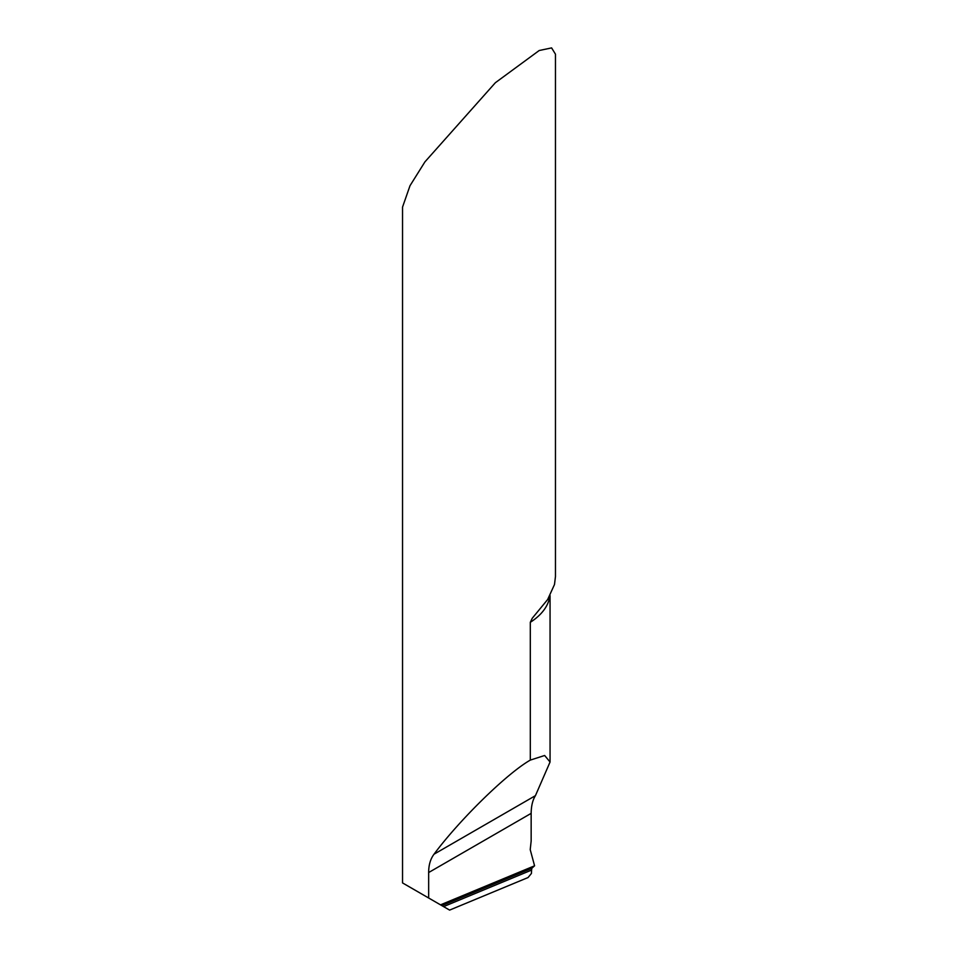 <?xml version="1.0" encoding="UTF-8"?>
<svg xmlns="http://www.w3.org/2000/svg" width="958" height="958" viewBox="0 0 958 958"><rect width="100%" height="100%" fill="white"/><g stroke="black" fill="none" stroke-linecap="round" stroke-linejoin="round"><path stroke-width="1.44" d="M530.301 760.101L544.647 755.491L550.06 762.017L535.438 795.655L434.022 854.201C459.553 819.773 507.165 773.226 530.301 760.101L530.301 622.317L532.265 618.233L547.641 599.54L554.502 584.488L555.46 576.572L555.46 54.175L551.604 47.9L539.21 50.511L495.358 82.723L424.933 161.866L410 185.72L402.54 207.108L402.54 882.917L443.578 906.615L402.863 883.108M434.022 854.201C430.429 859.015 428.645 865.134 428.657 872.534L428.657 897.993M440.512 904.843L534.576 865.804L531.798 868.307L531.606 870.068L443.578 906.615L531.606 870.068L531.415 873.468L528.062 877.54L449.613 910.1L443.578 906.615L531.606 870.068L531.415 873.468L528.062 877.54L449.613 910.1L443.578 906.615M534.576 865.804L530.217 849.638L531.151 841.064L531.151 813.366L428.657 872.534M535.438 795.655C532.672 799.99 531.247 805.894 531.151 813.366M549.856 595.948A76.46 44.152 180 0 1 530.301 622.317M441.877 905.633L531.798 868.307M550.06 595.577L550.06 762.017"/></g></svg>
